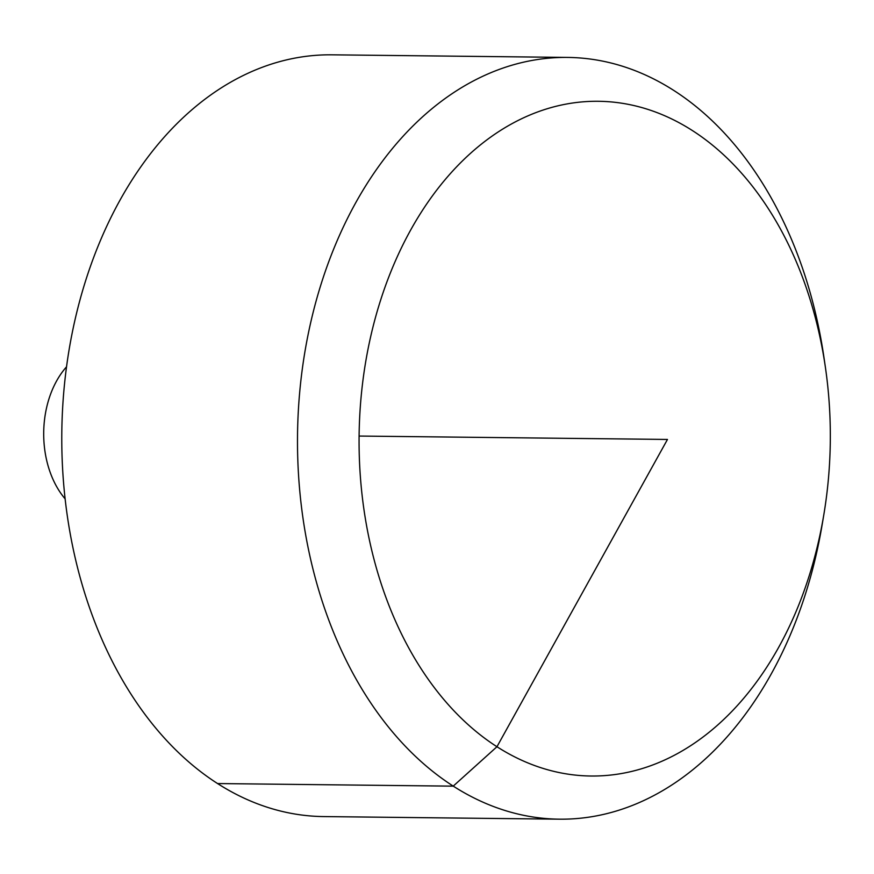 <?xml version="1.0" encoding="UTF-8"?>
<svg xmlns="http://www.w3.org/2000/svg" width="874" height="874" viewBox="0 0 874 874"><rect width="100%" height="100%" fill="white"/><g stroke="black" fill="none" stroke-linecap="round" stroke-linejoin="round"><path stroke-width="1.31" d="M823.8 514.852L822.205 524.345A380.9 266.024 -89.4 0 1 805.62 593.468A380.9 266.024 -89.4 0 1 559.338 819.178L323.609 816.578A380.9 266.024 -89.4 0 1 61.803 432.772A380.9 266.024 -89.4 0 1 332.011 54.822L567.729 57.422A380.9 266.024 -89.4 0 1 824.04 357.979L825.427 367.495A337.364 235.619 90.6 0 0 620.944 103.088A337.364 235.619 90.6 0 0 380.277 301.202A337.364 235.619 90.6 0 0 496.956 746.735A337.364 235.619 90.6 0 0 809.106 576.075A337.364 235.619 90.6 0 0 823.8 514.852A337.364 235.619 90.6 0 0 825.427 367.495M559.338 819.178A380.9 266.024 -89.4 0 1 297.521 435.372A380.9 266.024 -89.4 0 1 567.729 57.422M65.102 498.836A84.647 59.115 -89.4 0 1 66.555 366.785M359.083 436.05L667.474 439.447L496.956 746.735L453.191 786.152L217.462 783.552"/></g></svg>
